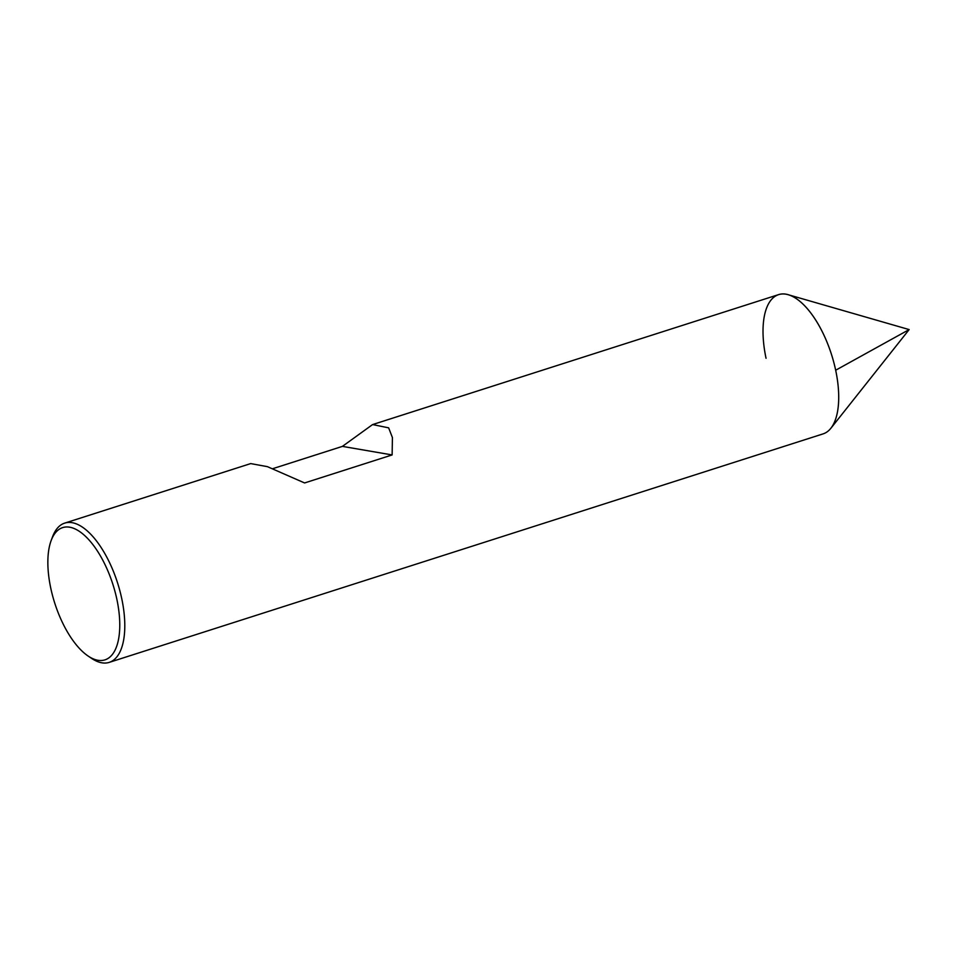 <?xml version="1.0" encoding="UTF-8"?>
<svg xmlns="http://www.w3.org/2000/svg" width="957" height="957" viewBox="0 0 957 957"><rect width="100%" height="100%" fill="white"/><g stroke="black" fill="none" stroke-linecap="round" stroke-linejoin="round"><path stroke-width="1.44" d="M88.032 655.976A69.442 30.54 -107.7 0 0 116.898 599.441A69.442 30.54 72.3 0 0 84.288 535.214A69.442 30.54 72.3 0 0 51.116 540.645A69.442 30.54 72.3 0 0 50.745 588.077A69.442 30.54 -107.7 0 0 88.032 655.976L91.382 658.249A73.103 32.143 -107.7 0 0 109.23 662.376L823.14 433.868A73.103 32.143 -107.7 0 0 835.676 370.227L909.15 329.579L830.891 428.257A73.103 32.143 -107.7 0 0 835.676 370.227A73.103 32.143 72.3 0 0 778.579 294.624L373.517 424.274M109.23 662.376A73.103 32.143 -107.7 0 0 121.766 598.735A73.103 32.143 72.3 0 0 64.657 523.132L250.674 463.595L267.41 466.657L304.589 482.95L392.131 454.934L392.418 437.564L388.65 427.851L372.596 424.561L342.403 446.381L272.865 468.643M51.116 540.645L52.527 536.853A73.103 32.143 72.3 0 1 64.657 523.132M342.403 446.381L392.131 454.934M766.043 358.265A73.103 32.143 72.3 0 1 788.137 294.696A73.103 32.143 72.3 0 1 835.676 370.227M909.15 329.579L788.137 294.696"/></g></svg>
